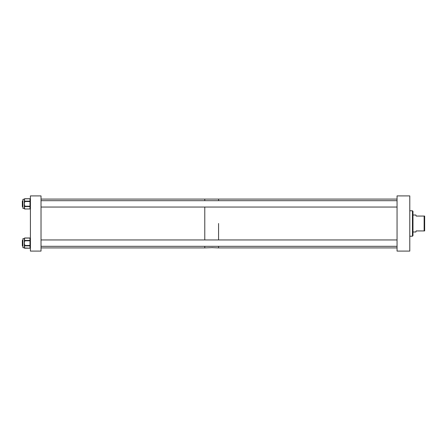 <?xml version="1.0" encoding="UTF-8"?>
<svg xmlns="http://www.w3.org/2000/svg" width="447" height="447" viewBox="0 0 447 447"><rect width="100%" height="100%" fill="white"/><g stroke="black" fill="none" stroke-linecap="round" stroke-linejoin="round"><path stroke-width="0.67" d="M397.053 251.097L409.787 251.097L409.787 195.903L397.053 195.903L397.053 251.097M412.972 235.686L412.447 236.212L412.972 235.686L412.972 211.314L412.447 210.788L412.447 236.212L409.787 236.239M409.787 210.76L412.447 210.788L412.972 211.314M41.023 251.097L41.023 195.903L30.413 195.903L30.413 251.097L41.023 251.097M424.142 230.931L424.142 216.069L424.65 216.069L424.65 230.931L416.157 230.931L415.878 231.993L412.972 231.993M424.142 216.069L416.157 216.069L415.878 215.007L412.972 215.007M218.572 223.5L218.572 239.95L218.572 223.5M397.053 247.912L218.572 247.912L218.572 246.319L218.572 247.912L211.889 247.66M397.053 199.088L218.572 199.088L218.572 200.681L218.572 199.088L204.782 199.088L204.782 200.681L204.782 199.088L41.023 199.088M212.727 247.644L204.782 247.912L204.782 246.319L204.782 247.912L41.023 247.912M205.044 199.088L205.374 199.088M204.782 239.95L204.782 207.05L204.782 239.95M22.35 245.805L22.35 240.458L22.858 239.95L22.858 246.319L22.35 245.805L22.914 246.319M22.35 206.542L22.35 201.195L22.858 200.681L22.858 207.05L22.35 206.542M24.764 238.279A0.425 0.369 -0 0 0 24.339 238.648L22.914 238.631L22.914 247.632L24.339 247.839L24.339 238.424A0.425 0.369 0 0 1 24.764 238.061L24.339 239.234L24.764 240.19A0.425 0.369 180 0 0 24.339 240.559L24.764 240.782L24.339 243.134L24.764 245.04L24.339 245.04L24.339 245.487A0.425 0.369 0 0 0 24.764 245.856L24.339 247.029L24.764 247.984A0.425 0.369 180 0 1 24.339 247.616L24.339 247.839A0.425 0.369 0 0 0 24.764 248.208L29.988 248.208L29.988 245.856L24.764 245.856L24.764 245.487L29.988 245.487L29.988 240.782L24.764 240.782L24.764 240.413L29.988 240.413L29.988 238.061L24.764 238.061M30.413 208.576A0.425 0.425 0 0 1 29.988 209A0.425 0.425 0 0 0 30.413 208.576A0.425 0.369 0 0 1 29.988 208.939L24.764 209L29.988 208.939L29.988 206.587L24.764 206.587L24.339 207.766L24.339 199.161L22.914 199.368L24.339 199.161A0.425 0.369 0 0 1 24.764 198.792L24.339 199.971L24.764 200.921A0.425 0.369 180 0 0 24.339 201.29L24.764 201.513L24.339 203.866L24.764 205.776L24.339 205.776L24.339 206.218A0.425 0.369 0 0 0 24.764 206.587L24.764 206.218L29.988 206.218L29.988 201.513L24.764 201.513L24.764 201.144L29.988 201.144L29.988 198.792L24.764 198.792M24.339 208.352L24.339 207.766L24.764 208.721A0.425 0.369 180 0 1 24.339 208.352L22.914 208.369L22.914 199.368M24.764 206.81A0.425 0.369 -0 0 1 24.339 206.441L24.764 205.776M24.764 201.96L24.339 201.96L24.339 201.513A0.425 0.369 0 0 1 24.764 201.144L24.764 200.921M24.764 199.016A0.425 0.369 -0 0 0 24.339 199.384L24.339 199.161A0.425 0.425 0 0 1 24.764 198.736L29.988 198.736A0.425 0.425 0 0 1 30.413 199.161A0.425 0.369 180 0 0 29.988 198.792M30.413 247.839A0.425 0.425 0 0 1 29.988 248.264A0.425 0.425 0 0 0 30.413 247.839A0.425 0.369 0 0 1 29.988 248.208L24.764 247.984M22.914 247.632L24.339 247.839A0.425 0.425 0 0 0 24.764 248.264A0.425 0.425 0 0 1 24.339 247.839M24.764 246.079A0.425 0.369 -0 0 1 24.339 245.71L24.764 245.04M24.764 241.224L24.339 241.224L24.339 240.782A0.425 0.369 0 0 1 24.764 240.413L24.764 240.19M24.764 208.721L24.764 208.939A0.425 0.369 0 0 1 24.339 208.576A0.425 0.425 0 0 0 24.764 209A0.425 0.425 0 0 1 24.339 208.576M29.988 201.513L29.988 201.144A0.425 0.369 180 0 1 30.413 201.513L29.988 201.513M29.988 206.587L30.413 206.218A0.425 0.369 -0 0 1 29.988 206.587M29.988 238.061L29.988 238.061A0.425 0.369 180 0 1 30.413 238.424A0.425 0.425 0 0 0 29.988 238L24.764 238A0.425 0.425 0 0 0 24.339 238.424A0.425 0.425 0 0 1 24.764 238M29.988 240.782L29.988 240.413A0.425 0.369 180 0 1 30.413 240.782L29.988 240.782M29.988 245.856L30.413 245.487A0.425 0.369 -0 0 1 29.988 245.856M397.053 246.319L41.023 246.319M397.053 239.95L41.023 239.95M22.914 239.95L22.35 240.458M397.053 207.05L41.023 207.05M397.053 200.681L41.023 200.681"/></g></svg>
